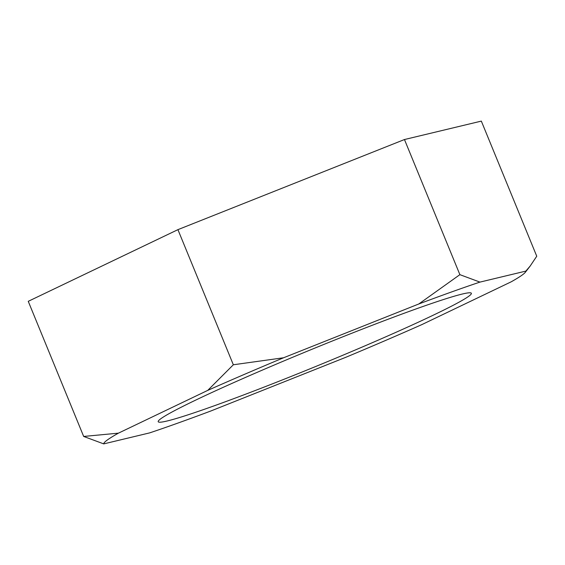 <?xml version="1.0" encoding="UTF-8"?>
<svg xmlns="http://www.w3.org/2000/svg" width="565" height="565" viewBox="0 0 565 565"><rect width="100%" height="100%" fill="white"/><g stroke="black" fill="none" stroke-linecap="round" stroke-linejoin="round"><path stroke-width="0.85" d="M118.417 433.157A228.062 11.688 157.7 0 0 103.741 443.892L149.619 432.896A228.062 11.688 -22.3 0 0 210.78 411.016L345.985 357.228A228.062 11.688 -22.3 0 0 421.822 324.621L511.156 281.836A228.062 11.688 157.7 0 0 525.351 272.259A228.062 11.688 157.7 0 0 525.831 271.101L479.953 282.105A228.062 11.688 -22.3 0 0 418.792 303.984L283.581 357.765A228.062 11.688 -22.3 0 0 207.743 390.38L118.417 433.157L83.669 436.448L28.25 301.329L177.926 229.651L404.462 139.534L481.331 121.108L536.75 256.228L530.175 266.044L525.831 271.101M286.215 378.395A169.239 8.673 -22.3 0 1 158.207 421.716A169.239 8.673 -22.3 0 1 343.358 336.599A169.239 8.673 -22.3 0 1 471.365 293.277A169.239 8.673 -22.3 0 1 286.215 378.395M207.743 390.38L233.338 364.771L283.581 357.765M233.338 364.771L177.926 229.651M418.792 303.984L459.882 274.661L404.462 139.534M103.741 443.892L83.669 436.448M459.882 274.661L479.953 282.105M525.351 272.259L530.175 266.044"/></g></svg>
